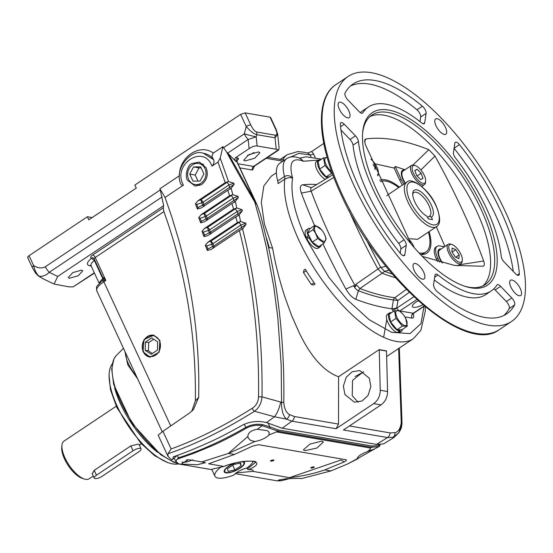 <?xml version="1.0" encoding="UTF-8"?>
<svg xmlns="http://www.w3.org/2000/svg" width="553" height="553" viewBox="0 0 553 553"><rect width="100%" height="100%" fill="white"/><g stroke="black" fill="none" stroke-linecap="round" stroke-linejoin="round"><path stroke-width="0.83" d="M414.874 202.08A15.94 6.456 -123.7 0 1 412.745 193.191A15.94 6.456 -123.7 0 1 420.135 191.269A15.94 6.456 -123.7 0 1 431.25 204.886A15.94 6.456 -123.7 0 1 431.361 217.025L432.474 219.617L428.299 218.898L426.992 216.278A15.94 6.456 -123.7 0 1 414.874 202.08M427.552 217.481L429.266 216.341A14.164 5.737 56.3 0 0 429.577 216.161A14.164 5.737 56.3 0 0 428.983 205.633A14.164 5.737 56.3 0 0 413.844 192.61A14.164 5.737 56.3 0 0 412.711 194.317M429.266 216.341L431.361 217.025M116.248 406.206L64.03 441.08A22.652 9.18 56.3 0 0 61.95 445.289A22.652 9.18 56.3 0 0 68.98 465.018A22.652 9.18 56.3 0 0 84.505 479.071A22.652 9.18 56.3 0 0 85.625 479.333A22.652 9.18 56.3 0 0 89.192 478.76L93.277 476.029M92.303 473.921L94.19 470.361L130.812 445.905L138.312 444.142L139.093 444.536M61.95 445.289L61.749 447.349A20.869 8.454 56.3 0 0 68.219 465.522A20.869 8.454 56.3 0 0 82.528 478.463L84.505 479.071M94.19 470.361L92.213 473.741L94.231 478.082A5.661 1.853 155.1 0 0 102.277 476.195L138.879 451.753A5.661 1.853 155.1 0 0 141.105 448.87A5.661 1.853 155.1 0 0 133.059 450.757L96.464 475.2A5.661 1.853 155.1 0 0 94.231 478.082M112.259 363.902A60.65 24.574 56.3 0 0 109.238 372.743L109.031 374.803L110.448 389.63L116.897 407.644L140.566 442.974L154.612 455.665L167.656 462.571L169.633 463.172A60.65 24.574 56.3 0 0 172.612 463.891A60.65 24.574 56.3 0 0 178.965 463.767M109.238 372.743A60.65 24.574 56.3 0 0 117.34 406.579A60.65 24.574 56.3 0 0 169.633 463.172M123.471 348.314L115.943 355.89M191.739 411.287L195.354 400.939L198.714 397.241L193.453 409.614L189.416 413.091L162.941 431.305L158.144 435.135L167.974 456.308L171.534 459.778L172.709 459.432L176.925 455.596M178.439 463.995L197.31 464.727L205.453 462.702L201.817 461.921L228.417 453.425L254.919 441.515C261.113 440.312 265.772 438.149 268.896 435.031L278.097 431.222L262.24 425.692C256.488 424.739 251.193 425.568 246.341 428.181C232.606 436.061 220.965 442.013 211.412 446.029L194.67 452.962L178.882 458.555C175.349 459.778 175.225 461.527 178.522 463.794L175.64 461.181L174.195 458.071M346.233 459.778L258.514 444.688L252.424 446.181L234.493 454.442L208.633 463.794L223.93 466.462C239.041 459.972 258.403 460.601 255.659 462.301L247.295 468.972L248.449 469.663C269.919 460.67 246.099 457.518 223.958 466.421L211.695 469.276L214.917 476.209A21.408 7.016 -24.9 0 1 220.868 467.078M182.628 464.002L182.096 463.227L188.587 459.702L201.817 461.921M182.034 461.99A10.701 3.505 155.1 0 0 182.753 462.19A10.701 3.505 155.1 0 0 192.665 459.792M289.53 477.647C301.814 476.299 313.565 473.721 324.798 469.905L344.236 461.907L341.035 459.978L289.53 477.647L252.984 471.391L253.191 470.465L251.705 469.718L248.449 469.663M270.749 461.14A1.783 0.429 165.9 0 0 272.747 460.856A1.783 0.429 165.9 0 0 273.949 460.131A1.783 0.429 165.9 0 0 273.687 459.985A1.783 0.429 165.9 0 0 271.689 460.269A1.783 0.429 165.9 0 0 270.486 460.995A1.783 0.429 165.9 0 0 270.749 461.14M311.056 468.045A1.783 0.429 165.9 0 0 313.053 467.762A1.783 0.429 165.9 0 0 314.256 467.029A1.783 0.429 165.9 0 0 314 466.884A1.783 0.429 165.9 0 0 312.003 467.167A1.783 0.429 165.9 0 0 310.8 467.9A1.783 0.429 165.9 0 0 311.056 468.045M214.917 476.209A21.408 7.016 -24.9 0 0 233.857 475.034A10.701 3.505 -24.9 0 1 246.852 468.018L247.295 468.972M246.852 468.018A21.408 7.016 155.1 0 0 253.405 461.285M252.984 471.391L236.242 472.87M276.998 432.017L370.399 448.013C370.503 448.925 369.535 450.107 367.503 451.559C360.902 454.144 357.466 456.536 357.197 458.734L347.699 463.912L330.839 470.942L301.032 478.704L299.837 478.338L286.392 478.698L278.207 480.128L281.214 480.785L276.977 480.861M345.777 459.633C347.007 459.992 346.496 460.753 344.236 461.907M321.811 441.121L309.922 444.087L303.403 449.845L304.931 450.681L316.945 448.02L323.367 442.02L321.811 441.121M367.503 451.559L374.996 448.739L357.203 458.796M228.417 453.425L247.848 436.455C248.09 432.695 251.214 430.317 257.228 429.315L262.24 425.692L262.488 424.593C256.481 423.702 250.917 424.649 245.788 427.434C221.76 441.114 199.287 451.241 178.384 457.815L175.64 461.181M254.919 441.515L250.488 440.361L248.249 437.99L247.848 436.455M257.228 429.315L267.293 430.635L269.256 432.398L268.896 435.031M234.285 463.241A11.136 3.65 155.1 0 0 224.214 471.854A11.136 3.65 155.1 0 0 225.859 472.85A11.136 3.65 155.1 0 0 238.101 469.366A11.136 3.65 155.1 0 0 244.419 462.474A11.136 3.65 155.1 0 0 242.878 461.555M224.131 471.578A11.122 3.643 155.1 0 0 225.168 472.227L225.88 472.435A10.528 3.449 -24.9 0 1 226.433 468.232A10.528 3.449 -24.9 0 1 235.889 462.854M241.433 461.776A10.528 3.449 -24.9 0 1 242.332 461.852A10.528 3.449 -24.9 0 1 243.79 464.126A10.528 3.449 -24.9 0 1 236.207 470.126A10.528 3.449 -24.9 0 1 226.329 472.539A10.528 3.449 -24.9 0 1 225.88 472.435M243.79 464.126L244.087 463.442A11.122 3.643 155.1 0 0 244.26 462.239M240.596 463.013L233.795 464.479L227.532 468.661L228.064 471.384L234.859 469.919L241.129 465.73L240.596 463.013M234.859 469.919L232.682 465.225M241.129 465.73L239.933 463.158M290.664 478.331L281.214 480.785M347.699 463.912L358.22 458.527M374.996 448.739L379.593 446.23L380.118 444.598M367.717 451.469C369.694 450.045 370.6 448.884 370.441 447.985L277.039 431.99M178.882 458.555A0.892 0.643 -106.9 0 1 178.384 457.815L177.292 455.465M186.257 459.937A6.242 2.046 155.1 0 0 188.697 459.702M379.752 445.822L378.598 446.706L371.657 447.239L370.441 447.985A1.783 1.521 -80.3 0 1 370.399 448.013M262.488 424.593L269.843 426.826L268.074 423.01M269.359 428.001A0.892 0.65 -61.6 0 0 269.843 426.826L278.422 430.006L371.982 446.022A0.892 0.76 99.7 0 1 371.657 447.239L278.097 431.222A0.892 0.76 -80.3 0 0 278.422 430.006M378.598 446.706A0.892 0.816 -112.6 0 0 378.826 445.49L371.982 446.022M380.084 444.73L378.826 445.49L378.411 444.605M28.175 257.836C27.235 257.532 27.532 256.82 29.053 255.707L87.367 216.755L88.791 219.818L136.259 188.11L134.835 185.055L240.624 114.395L245.166 112.902L270.058 117.16L270.562 117.913M87.367 216.755L92.144 217.578M45.367 266.698A8.917 3.615 56.3 0 0 49.217 272.332C46.189 275.318 42.851 276.652 39.194 276.32A3.567 2.281 -55.3 0 1 38.523 276.065L35.489 272.995L32.233 267.403A3.567 1.168 -24.9 0 1 33.643 265.585C38.081 268.274 41.987 268.647 45.367 266.698L160.287 189.942L159.872 188.78L179.331 175.785C179.31 156.803 199.889 143.061 213.327 153.077L222.928 146.663L220.205 158.089L217.979 162.112L225.258 182.635L228.513 181.515L220.205 158.089M267.873 244.253L269.235 247.599L272.567 248.173L274.212 256.779C276.79 269.539 280.309 282.811 284.767 296.595L291.645 315.625L299.498 333.314C310.986 356.975 324.01 371.45 338.567 376.738L338.533 424.082L294.355 416.52L289.502 414.598A5.35 4.355 121.8 0 1 286.392 419.133C283.032 415.676 281.429 410.056 281.574 402.28A5.35 0.463 0.8 0 1 283.779 402.487C284.214 378.936 283.281 354.072 280.972 327.874C278.491 300.68 274.364 273.887 268.592 247.495L260.56 214.834L257.318 205.419L237.085 161.829L236 161.531L226.619 152.089L222.928 146.663M29.053 255.707L33.643 265.585C34.597 270.272 36.45 273.853 39.194 276.32L42.892 278.684L38.523 276.065M160.287 189.942L163.653 205.695L57.733 276.445L54.049 284.069L69.139 286.889L73.245 286.841L94.459 273.099M202.944 153.195C191.926 148.619 173.504 168.34 180.852 184.225L182.642 185.677L183.423 185.117C171.603 164.635 203.691 143.303 211.958 166.121L212.297 165.9C213.997 163.591 214.426 161.517 213.596 159.686L203.435 153.278A22.3 19.03 -80.3 0 1 213.099 158.628C211.709 157.114 211.792 155.262 213.327 153.077M198.714 397.241L198.804 382.192C198.693 366.003 197.836 349.745 196.246 333.418C194.946 319.309 192.686 303.445 189.451 285.818C186.962 272.18 183.361 256.779 178.647 239.594L171.7 216.617L165.064 197.449L182.642 185.677M165.064 197.449L159.872 188.78M213.596 159.686L213.099 158.628M227.981 153.216L255.403 201.81L254.788 202.08C244.993 185.545 235.606 168.886 226.619 152.089M255.403 201.81L256.882 204.527L254.788 202.08L261.057 224.753L266.567 247.965L273.776 286.689L277.827 317.747L281.18 364.952L281.574 402.28L262.004 396.86C262.813 339.196 256.322 283.191 242.525 228.845L239.408 230.546C252.977 284.346 259.357 339.77 258.541 396.833C258.272 401.927 256.17 405.75 252.244 408.287C223.91 426.059 196.868 439.607 171.126 448.946L162.941 431.305M257.318 205.419L256.882 204.527M255.624 202.177L236.822 161.676A2.675 2.281 99.7 0 1 237.79 158.02C238.986 158.393 238.62 159.278 236.691 160.681M289.502 414.598C286.26 412.794 284.36 408.75 283.779 402.487M223.343 147.824L244.308 133.826A8.917 0.491 14.9 0 0 256.191 136.812L248.159 139.46A8.917 3.615 -123.7 0 1 244.308 133.826L246.244 126.519C250.122 131.04 253.627 133.757 256.758 134.669L256.191 136.812L257.145 145.971C254.947 145.702 252.265 146.586 249.113 148.619L235.599 157.646L237.79 158.02M266.505 238.274L269.235 247.599M313.648 285.051L315.058 284.111A107.033 43.362 -123.7 0 1 305.256 269.207L303.901 270.113L303.473 272.539L311.318 284.456L314.111 282.763M313.696 285.016L311.318 284.456M338.567 376.738L379.151 349.627L386.485 350.885L387.563 391.496C387.494 397.268 385.31 401.734 381.003 404.879L343.406 429.992L387.591 437.554L376.496 444.384L282.196 428.236L291.894 421.172L286.392 419.133L274.537 416.762A17.841 7.452 -74.6 0 0 280.661 402.045M355.033 376.552L363.625 371.893M383.658 337.233L386.768 319.503M277.724 180.969L284.505 176.442C287.491 174.997 290.187 175.543 292.592 178.08C290.373 177.264 287.774 177.624 284.788 179.137L278.014 183.603A8.917 3.615 56.3 0 0 277.724 180.969A37.459 15.18 -123.7 0 1 279.901 163.183L286.682 158.656C290.311 156.25 294.853 156.188 300.3 158.455L303.514 161.255L318.625 160.031M294.355 416.52A5.35 4.569 -80.3 0 1 291.894 421.172L336.072 428.741L373.669 403.628C377.982 400.476 380.167 396.017 380.236 390.245L379.247 349.835L386.575 351.093M272.567 248.173L264.41 224L261.32 202.363L263.85 185.932L271.399 176.075L276.382 172.743M398.63 348.514L401.243 422.603C400.434 428.582 398.34 431.934 394.966 432.66L390.045 432.902L349.455 425.948M401.243 422.603A5.35 0.525 1.2 0 1 402.003 422.886A5.35 0.525 1.2 0 1 401.996 422.907L398.948 432.66L392.927 437.382A5.35 4.555 -104.8 0 0 394.966 432.66M376.496 444.384L383.07 443.99L384.376 443.409L393.612 437.727L398.941 432.667C401.312 428.347 401.602 427.939 402.003 422.886L399.321 348.051L401.996 422.907M240.624 114.395L246.244 126.519A3.567 1.168 -24.9 0 1 250.792 125.019L245.166 112.902M270.583 117.471L276.21 129.596A3.567 1.168 155.1 0 0 275.684 129.284C277.516 133.432 277.226 135.367 274.806 135.105A3.567 3.048 99.7 0 1 275.021 137.794L256.758 134.669A3.567 3.048 99.7 0 0 256.551 131.98C254.705 131.31 252.783 128.987 250.792 125.019M236 161.531C234.659 159.921 234.52 158.621 235.599 157.646M212.297 165.9L217.979 162.112M228.458 181.515L226.737 182.497A2.675 1.085 -123.7 0 1 228.921 184.951L203.041 202.239L203.905 204.513L229.702 187.287L228.921 184.951L233.808 183.216L228.513 181.515M230.02 188.974A2.675 1.085 -123.7 0 0 229.702 187.287L234.175 184.322L233.808 183.216M234.175 184.322L230.864 188.58L227.788 190.253L229.55 195.783L232.806 194.663L231.168 188.414M225.258 182.635L197.988 200.753L200.857 199.785L201.804 202.799L196.806 204.479L197.988 207.582L202.668 205.073L203.822 206.58M197.988 200.753L195.403 203.794L196.806 204.479M195.403 203.794L197.386 209.006L197.988 207.582M197.386 209.006L201.133 208.018L227.788 190.253M232.785 194.663L230.988 195.686A2.675 1.085 -123.7 0 1 233.172 198.133L206.345 216.057L207.209 218.331L233.898 200.504L233.172 198.133L238.046 196.35L232.806 194.663M234.216 202.198A2.675 1.085 -123.7 0 0 233.898 200.504L238.391 197.469L238.046 196.35M238.391 197.469L235.011 201.831L231.921 203.511L233.58 209.11L236.836 207.99L235.315 201.665M229.55 195.783L201.278 214.571L204.161 213.603L205.108 216.617L200.11 218.297L201.292 221.4L205.972 218.891L207.119 220.391M201.278 214.571L198.707 217.606L200.11 218.297M198.707 217.606L200.691 222.824L201.292 221.4M200.691 222.824L204.423 221.843L231.921 203.511M234.97 209.041L236.843 207.983L242.02 209.656L237.154 211.495L209.642 229.868L210.513 232.142L237.838 213.893L237.154 211.495A2.675 1.085 -123.7 0 0 234.97 209.041L207.458 227.414L208.405 230.435L203.414 232.108L204.596 235.212L209.276 232.702L210.423 234.209M233.58 209.11L204.575 228.389L207.458 227.414A2.675 1.085 -123.7 0 1 209.642 229.868L208.405 230.435L209.276 232.702A2.675 0.795 159.2 0 0 210.513 232.142A2.675 1.085 56.3 0 1 210.873 233.553M238.156 215.594A2.675 1.085 -123.7 0 0 237.838 213.893L242.352 210.79L242.02 209.656M242.352 210.79L238.903 215.248L235.799 216.942L237.341 222.61L240.61 221.483L239.2 215.082M204.575 228.389L202.011 231.424L203.414 232.108M202.011 231.424L203.995 236.636L204.596 235.212M203.995 236.636L207.721 235.661L235.799 216.942M238.696 222.576L240.645 221.483L245.746 223.129L240.88 225.03L212.946 243.686L213.817 245.961L241.516 227.456L240.88 225.03A2.675 1.085 -123.7 0 0 238.696 222.576L210.762 241.232L211.709 244.246L206.711 245.926L207.893 249.03L212.573 246.52L213.728 248.027M237.341 222.61L207.88 242.2L210.762 241.232A2.675 1.085 -123.7 0 1 212.946 243.686A2.675 0.795 -20.9 0 1 211.709 244.246L212.573 246.52A2.675 0.795 159.2 0 0 213.817 245.961A2.675 1.085 56.3 0 1 214.177 247.371M241.827 229.17A2.675 1.085 -123.7 0 0 241.516 227.456L246.05 224.283L245.746 223.129M246.05 224.283L242.829 228.679M207.88 242.2L205.315 245.249L206.711 245.926M205.315 245.249L207.299 250.44L207.893 249.03M207.299 250.44L211.025 249.472L239.408 230.546M167.974 456.308L168.008 453.73C194.967 444.598 223.792 430.441 254.491 411.252C258.977 407.976 261.479 403.178 262.004 396.86L258.541 396.833M27.657 257.532L32.233 267.403M276.21 149.234L278.712 150.029L279.092 147.851L277.689 134.379L275.021 137.794L276.21 149.234L257.145 145.971M258.576 151.909L259.882 152.683L254.795 158.186L245.014 160.964L243.707 160.19L248.795 154.688L258.576 151.909M253.924 152.497A8.917 2.924 -24.9 0 1 247.412 155.517M315.155 157.411L313.482 153.817A2.675 0.878 -24.9 0 1 310.074 154.937L308.208 153.271L304.793 152.324L297.708 151.543M267.88 157.266L284.505 160.114M172.709 459.432L173.262 456.84C183.064 453.501 193.999 449.119 206.069 443.7C215.912 439.483 227.836 433.407 241.841 425.471C249.686 421.441 257.919 420.474 266.553 422.582L274.537 416.762L254.491 411.252A3.567 1.555 -122 0 1 252.244 408.287M336.072 428.741L338.533 424.082M344.92 394.524L343.378 386.084L346.24 377.25L352.15 371.789L359.83 370.551L369.328 378.224L370.863 386.665L368.008 395.499L362.091 400.966L354.411 402.197L344.92 394.524M363.397 371.768L352.524 380.374L352.247 395.782L358.178 402.231M393.943 437.216L387.591 437.554A5.35 4.569 99.7 0 0 390.045 432.902M81.595 270.12L82.77 270.811L78.187 275.767L69.388 278.27L68.206 277.571L72.789 272.622L81.595 270.12M91.197 266.069L89.745 265.827C86.13 264.818 86.745 262.267 91.577 258.168L91.452 258.147C90.049 257.698 90.485 256.633 92.773 254.961L163.28 207.866L163.653 205.695M93.015 257.816A2.675 2.281 99.7 0 0 91.577 258.168L94.356 260.456A12.484 4.092 155.1 0 0 91.017 265.675L90.747 265.329L91.266 265.481M99.402 283.254A12.484 4.092 -24.9 0 1 102.865 278.802L103.086 279.403M103.128 277.44L105.858 280.419L103.473 280.661A2.675 2.15 109.1 0 0 103.957 278.836M170.725 425.9L103.826 281.781A2.675 1.085 56.3 0 1 103.473 280.661L102.174 281.083M187.474 180.202L195.181 186.119L201.665 184.481C207.043 180.084 208.529 174.527 206.131 167.787L199.439 162.057L191.932 163.508C187.142 165.112 184.737 176.953 187.474 180.202M163.28 207.866L163.923 211.599L95.213 257.491A2.675 1.085 56.3 0 0 92.773 254.961M195.354 400.939L195.416 394.192C195.513 335.878 186.513 279.355 168.416 224.615L163.923 211.599M313.482 153.817L311.602 151.55L323.768 143.421M307.344 153.133L311.602 151.55M168.008 453.73L171.126 448.946M266.553 422.582L282.196 428.236M91.452 258.147A2.675 2.281 -80.3 0 1 92.973 257.809L94.162 258.852A2.675 0.878 155.1 0 1 95.213 257.491L105.858 280.419L103.826 281.781A17.841 5.848 155.1 0 0 96.803 290.857L162.229 431.81M159.914 340.448L159.133 352.213L150.029 357.141L142.978 351.756L144.043 339.549L153.782 335.215L159.914 340.448M153.934 335.249A11.122 9.491 -80.3 0 0 144.215 339.832A11.122 9.491 -80.3 0 0 143.296 351.798A11.122 9.491 -80.3 0 0 150.181 357.162M143.441 351.445A10.528 8.986 99.7 0 1 147.257 337.081A10.528 8.986 99.7 0 1 159.451 340.759A10.528 8.986 99.7 0 1 155.635 355.116A10.528 8.986 99.7 0 1 143.441 351.445M157.709 341.913L151.736 337.89L145.474 342.079L145.183 350.284L151.156 354.307L157.418 350.125L157.709 341.913M145.474 342.079L148.681 342.625L153.748 339.245M145.183 350.284L148.391 350.83L148.681 342.625M152.352 353.505L148.391 350.83M325.295 179.324A10.88 4.41 -123.7 0 1 317.159 170.117A10.88 4.41 -123.7 0 1 316.44 161.476L318.48 160.121A10.88 4.41 -123.7 0 1 319.765 159.796L319.973 160.211M308.263 238.011L306.251 237.437A10.88 4.41 -123.7 0 1 306.113 230.069L308.152 228.714A10.88 4.41 -123.7 0 1 310.192 228.507M321.21 245.007A10.88 4.41 -123.7 0 1 320.235 246.811L318.203 248.173A10.88 4.41 -123.7 0 1 306.929 238.896L308.961 237.541L309.908 237.583L312.258 242.138L318.77 246.631L324.162 243.037L326.097 238.661L324.659 234.631M402.708 313.931A8.765 3.553 56.3 0 0 397.925 310.565A8.765 3.553 56.3 0 0 396.916 317.304A8.765 3.553 56.3 0 0 404.9 325.593A8.765 3.553 56.3 0 0 405.736 318.473A8.765 3.553 56.3 0 0 402.708 313.931L399.349 310.793L394.469 310.724L395.989 318.369L402.39 326.09L397.006 329.685L398.706 329.712L399.356 331.261L397.324 332.623A10.88 4.41 -123.7 0 1 388.538 323.788A10.88 4.41 -123.7 0 1 387.404 314.353L389.436 312.991A10.88 4.41 -123.7 0 1 391.151 312.715A10.88 4.41 -123.7 0 1 391.406 312.77M402.487 329.36A10.88 4.41 -123.7 0 1 401.526 331.088L399.494 332.45A10.88 4.41 -123.7 0 1 398.201 332.768L397.925 332.222M322.911 243.873A365.478 148.073 56.3 0 0 345.915 289.06C348.943 294.293 352.24 297.714 355.8 299.311A365.478 148.073 56.3 0 0 391.773 308.747L396.833 308.118A3.567 1.445 56.3 0 0 399.266 310.758M316.765 184.508A365.478 148.073 56.3 0 0 302.636 184.771C300.072 185.331 299.65 188.117 301.378 193.115A365.478 148.073 56.3 0 0 314.602 225.562M401.526 331.088A10.88 4.41 -123.7 0 1 400.234 331.413L398.201 332.768M320.235 246.811A10.88 4.41 -123.7 0 1 308.961 237.541M327.445 178.025A10.88 4.41 -123.7 0 1 319.233 168.838A10.88 4.41 -123.7 0 1 318.48 160.121M327.182 157.605L323.505 157.847L318.12 161.448L319.641 169.094L325.033 165.499L331.434 173.213L332.249 173.227M327.224 157.75A8.765 3.553 56.3 0 0 326.968 157.695A8.765 3.553 56.3 0 0 325.302 162.81A8.765 3.553 56.3 0 0 331.689 171.672M332.201 173.096L326.042 176.815L329.346 176.863M323.505 157.847L325.033 165.499M319.641 169.094L326.042 176.815M321.521 229.785L315.01 225.292L313.067 229.661L307.682 233.262L309.279 236.359L308.284 236.076L306.251 237.437M309.279 236.359L309.908 237.583M313.067 229.661L315.459 233.055L317.643 238.537L312.258 242.138M324.632 234.569A8.765 3.553 56.3 0 0 324.452 234.196A8.765 3.553 56.3 0 0 321.417 229.654A8.765 3.553 56.3 0 0 315.334 226.46A8.765 3.553 56.3 0 0 315.625 233.027A8.765 3.553 56.3 0 0 323.616 241.308A8.765 3.553 56.3 0 0 324.632 234.569M317.643 238.537L324.162 243.037M315.01 225.292L309.618 228.887L307.682 233.262M308.284 236.076A10.88 4.41 -123.7 0 1 308.152 228.714M398.706 329.712L401.886 329.761L407.278 326.159L405.75 318.514M402.39 326.09L407.278 326.159M394.469 310.724L389.077 314.318L390.598 321.97L397.006 329.685M395.989 318.369L390.598 321.97M399.356 331.261A10.88 4.41 -123.7 0 1 390.57 322.434A10.88 4.41 -123.7 0 1 389.436 312.991M400.234 331.413L399.377 329.726M389.008 270.175L384.473 271.302L392.326 274.115M395.506 277.765A356.768 144.54 -123.7 0 1 381.992 273.203L377.906 268.972A356.768 144.54 -123.7 0 1 348.812 210.161M384.708 271.392L359.948 288.535C372.293 293.263 383.927 296.332 394.835 297.721A3.567 3.076 -82.7 0 0 393.418 299.954C382.462 298.558 370.786 295.482 358.392 290.733L359.948 288.535L355.876 284.311L380.623 267.161L365.892 238.937M406.337 289.399L394.835 297.721L397.96 300.5L396.722 307.931M409.255 292.323L397.96 300.5L393.418 299.954L391.953 308.74M422.803 304.772A8.461 2.772 -24.9 0 1 413.644 307.344A8.461 2.772 -24.9 0 1 412.386 306.583A8.461 2.772 -24.9 0 1 418.289 300.825M333.812 177.402L311.145 191.165L301.378 193.115M355.8 299.311L358.392 290.733C356.581 289.986 354.95 288.293 353.498 285.659L355.62 286.682A357.826 144.969 -123.7 0 1 311.145 191.165C310.364 189.147 310.537 187.999 311.664 187.73M355.62 286.682L355.876 284.311M311.539 187.688L302.636 184.771M332.816 174.762L311.263 187.854M353.498 285.659L345.915 289.06M299.691 158.199L303.514 161.255C292.171 156.921 288.528 162.527 292.592 178.08C290.249 193.605 294.638 213.589 305.747 238.025L328.765 277.129L347.09 299.567L369.121 319.669L391.642 332.325L410.063 333.604L420.971 323.643L424.013 306.334M380.623 267.161L384.473 271.302M510.896 287.076A9.187 3.719 -123.7 0 1 510.516 280.247A9.187 3.719 -123.7 0 1 520.338 288.694A9.187 3.719 -123.7 0 1 520.719 295.523A9.187 3.719 -123.7 0 1 510.896 287.076M436.02 125.766A9.187 3.719 -123.7 0 1 435.64 118.936A9.187 3.719 -123.7 0 1 445.462 127.384A9.187 3.719 -123.7 0 1 445.842 134.213A9.187 3.719 -123.7 0 1 436.02 125.766M339.355 109.218A9.187 3.719 -123.7 0 1 338.968 102.388A9.187 3.719 -123.7 0 1 348.791 110.835A9.187 3.719 -123.7 0 1 349.178 117.665A9.187 3.719 -123.7 0 1 339.355 109.218M414.232 270.528A9.187 3.719 -123.7 0 1 413.844 263.691A9.187 3.719 -123.7 0 1 423.667 272.138A9.187 3.719 -123.7 0 1 424.054 278.975A9.187 3.719 -123.7 0 1 414.232 270.528M354.217 186.008A147.257 59.662 -123.7 0 1 348.058 76.501A147.257 59.662 -123.7 0 1 505.47 211.903A147.257 59.662 -123.7 0 1 511.636 321.411A147.257 59.662 -123.7 0 1 354.217 186.008M376.572 189.831A103.729 42.028 -123.7 0 1 362.713 131.973A103.729 42.028 -123.7 0 1 410.803 119.476A103.729 42.028 -123.7 0 1 483.122 208.073A103.729 42.028 -123.7 0 1 466.006 286.627A103.729 42.028 -123.7 0 1 376.572 189.831M500.589 286.316L511.788 297.929A5.35 2.171 -123.7 0 1 514.636 304.945A138.25 56.012 -123.7 0 1 506.631 313.917A138.25 56.012 -123.7 0 1 437.312 291.708A5.35 2.171 -123.7 0 1 434.271 287.643A5.35 2.171 -123.7 0 1 433.573 284.539L434.997 275.09A5.35 2.171 -123.7 0 1 435.474 274.212A5.35 2.171 -123.7 0 1 438.045 274.986A110.6 44.807 56.3 0 0 491.271 290.926A110.6 44.807 56.3 0 0 496.905 285.058A5.35 2.171 -123.7 0 1 497.175 284.774A5.35 2.171 -123.7 0 1 500.589 286.316L495.163 289.938A5.35 2.171 56.3 0 0 493.864 288.832M404.831 254.746A5.35 2.171 -123.7 0 1 404.361 255.617A5.35 2.171 -123.7 0 1 400.241 253.267A138.25 56.012 -123.7 0 1 358.842 186.796A138.25 56.012 -123.7 0 1 340.351 124.245A5.35 2.171 -123.7 0 1 340.842 122.69A5.35 2.171 -123.7 0 1 344.249 124.225L355.455 135.844A5.35 2.171 -123.7 0 1 358.468 141.533A110.6 44.807 56.3 0 0 373.047 189.23A110.6 44.807 56.3 0 0 404.056 239.739A5.35 2.171 -123.7 0 1 406.255 245.29L404.831 254.746L403.365 255.721M347.899 99.975A5.35 2.171 -123.7 0 1 345.59 96.595A5.35 2.171 -123.7 0 1 345.058 92.966A138.25 56.012 -123.7 0 1 353.056 83.994A138.25 56.012 -123.7 0 1 422.381 106.204A5.35 2.171 -123.7 0 1 426.114 113.365L424.697 122.821A5.35 2.171 -123.7 0 1 424.22 123.692A5.35 2.171 -123.7 0 1 421.642 122.925A110.6 44.807 56.3 0 0 368.416 106.985A110.6 44.807 56.3 0 0 362.789 112.847A5.35 2.171 -123.7 0 1 362.512 113.13A5.35 2.171 -123.7 0 1 359.104 111.588L347.899 99.975M453.432 152.621L454.856 143.165A5.35 2.171 -123.7 0 1 455.333 142.287A5.35 2.171 -123.7 0 1 459.453 144.637A138.25 56.012 -123.7 0 1 519.343 273.659A5.35 2.171 -123.7 0 1 518.852 275.221A5.35 2.171 -123.7 0 1 515.437 273.68L504.239 262.067A5.35 2.171 -123.7 0 1 501.924 258.686A5.35 2.171 -123.7 0 1 501.218 256.378A110.6 44.807 56.3 0 0 455.631 158.165A5.35 2.171 -123.7 0 1 454.131 155.725A5.35 2.171 -123.7 0 1 453.432 152.621M358.468 141.533L353.042 145.156A110.6 44.807 56.3 0 0 367.621 192.852A110.6 44.807 56.3 0 0 398.63 243.361L404.056 239.739M465.011 286.309A101.946 41.302 56.3 0 0 485.112 284.636A101.946 41.302 56.3 0 0 480.847 208.827A101.946 41.302 56.3 0 0 371.865 115.086A101.946 41.302 56.3 0 0 362.616 133.017M482.976 285.846A101.946 41.302 56.3 0 0 476.776 211.543A101.946 41.302 56.3 0 0 369.929 116.593M410.893 243.7L365.139 144.119L364.759 139.722L365.92 138.921C384.162 136.646 405.128 140.234 428.817 149.69L434.983 156.077C454.739 191.663 470.976 226.654 483.702 261.037C484.767 264.14 484.511 265.875 482.921 266.235L454.559 265.433L422.34 256.385M444.515 246.742L439.649 245.912A16.058 6.505 56.3 0 0 437.119 246.32A16.058 6.505 56.3 0 0 437.789 258.258L439.587 262.122M437.119 246.32L435.764 247.226A16.058 6.505 56.3 0 0 436.435 259.163L437.541 261.541M375.024 163.826L394.144 168.05L399.805 180.25A16.058 6.505 56.3 0 0 402.487 185.048M444.937 246.458L436.317 226.806M420.411 254.38A43.466 17.613 56.3 0 0 422.312 254.511A43.466 17.613 56.3 0 0 429.121 231.617M399.397 187.114A43.466 17.613 56.3 0 0 379.724 180.306M420.888 254.442A41.917 16.984 56.3 0 0 423.971 253.288L426.004 251.933A41.917 16.984 -123.7 0 1 419.043 252.928M428.457 232.06A41.917 16.984 -123.7 0 1 426.004 251.933M394.144 168.05L395.208 166.522L401.16 179.345A16.058 6.505 56.3 0 0 403.849 184.142M364.517 141.644L365.92 138.921M412.973 165.022L428.817 149.69M405.038 169.73L395.208 166.522M420.874 169.992L434.983 156.077M459.273 264.769L483.702 261.037M513.288 271.454A138.25 56.012 56.3 0 0 454.082 148.328M419.997 121.619L420.695 116.994A5.35 2.171 56.3 0 0 416.955 109.826A138.25 56.012 56.3 0 0 350.478 85.998M368.416 106.985L362.989 110.607A110.6 44.807 56.3 0 0 360.404 112.701M353.042 145.156A5.35 2.171 56.3 0 0 350.028 139.467L340.973 130.079M400.185 253.205L400.835 248.912A5.35 2.171 56.3 0 0 398.63 243.361M503.79 315.535A138.25 56.012 56.3 0 0 509.209 308.567A5.35 2.171 56.3 0 0 506.361 301.558L495.163 289.938M434.271 279.915A110.6 44.807 56.3 0 0 485.852 294.549L491.271 290.926M380.817 267.514L385.849 266.318M441.135 249.002A12.463 5.046 56.3 0 0 439.117 249.306A12.463 5.046 56.3 0 0 439.635 258.576A12.463 5.046 56.3 0 0 442.047 262.779M439.13 250.468A12.463 5.046 56.3 0 0 438.273 250.371M404.506 170.089A12.463 5.046 56.3 0 0 402.487 170.393A12.463 5.046 56.3 0 0 403.006 179.663A12.463 5.046 56.3 0 0 405.059 183.333M402.501 171.554A12.463 5.046 56.3 0 0 401.644 171.465M439.255 256.613A7.134 2.889 56.3 0 0 439.365 257.968M402.625 177.707A7.134 2.889 56.3 0 0 402.736 179.054M380.34 181.702A41.917 16.984 -123.7 0 1 398.734 187.557M409.683 238.73L417.612 239.304M387.888 194.801L386.741 195.886M442.566 262.91A11.592 4.7 -123.7 0 1 440.084 258.652A11.592 4.7 -123.7 0 1 439.594 250.025L448.207 244.274A11.592 4.7 -123.7 0 1 450.038 243.977A11.592 4.7 -123.7 0 1 450.605 244.115L451.891 244.509A10.438 4.23 -123.7 0 1 459.045 250.979A10.438 4.23 -123.7 0 1 462.287 260.069A10.438 4.23 -123.7 0 1 459.681 262.267A10.438 4.23 -123.7 0 1 450.17 252.41A10.438 4.23 -123.7 0 1 451.379 244.385A10.438 4.23 -123.7 0 1 451.891 244.509M462.287 260.069L462.156 261.403A11.592 4.7 -123.7 0 1 461.091 263.56A11.592 4.7 -123.7 0 1 459.26 263.85A11.592 4.7 -123.7 0 1 448.69 252.894A11.592 4.7 -123.7 0 1 448.207 244.274M452.133 248.055L455.79 249.659L459.184 254.933L458.928 258.604L455.271 257L451.877 251.726L452.133 248.055M452.119 252.106L455.79 249.659M459.184 254.933L455.762 257.214M405.349 183.14A11.592 4.7 -123.7 0 1 402.964 171.119L411.577 165.361A11.592 4.7 -123.7 0 1 413.409 165.071A11.592 4.7 -123.7 0 1 413.976 165.209L415.262 165.596A10.438 4.23 -123.7 0 1 424.262 175.336A10.438 4.23 -123.7 0 1 425.658 181.156A10.438 4.23 -123.7 0 1 420.819 182.414A10.438 4.23 -123.7 0 1 413.54 173.497A10.438 4.23 -123.7 0 1 415.262 165.596M425.658 181.156L425.527 182.49A11.592 4.7 -123.7 0 1 424.462 184.647A11.592 4.7 -123.7 0 1 422.63 184.944A11.592 4.7 -123.7 0 1 412.061 173.988A11.592 4.7 -123.7 0 1 411.577 165.361M416.644 175.612L414.833 170.448L417.086 169.253L421.158 173.22L422.969 178.384L420.715 179.58L416.644 175.612M417.086 169.253L414.923 170.697M417.024 175.985L421.158 173.22M370.932 159.223A10.438 4.23 -123.7 0 1 378.363 173.061L378.231 174.395A11.592 4.7 -123.7 0 1 377.803 175.861M378.363 173.061A10.438 4.23 -123.7 0 1 377.429 174.983M373.054 164.49L375.266 167.925L375.148 169.571M374.637 168.34L375.266 167.925M408.149 238.64A10.438 4.23 -123.7 0 1 413.603 246.147A10.438 4.23 -123.7 0 1 414.19 247.557M188.656 179.428A10.701 9.152 -80 0 0 194.953 184.536A10.701 9.152 -80 0 0 204.161 179.96A10.701 9.152 -80 0 0 204.976 168.568A10.701 9.152 -80 0 0 198.686 163.46A10.701 9.152 -80 0 0 189.472 168.036A10.701 9.152 -80 0 0 188.656 179.428M193.018 181.149L200.096 181.059L203.898 173.912L200.621 166.847L193.543 166.937L189.734 174.091L193.018 181.149M201.098 167.877L198.997 167.905L195.195 175.052L197.995 181.087M195.195 175.052L189.734 174.091M198.997 167.905L193.543 166.937M410.236 201.285C406.814 194.939 403.773 180.748 413.132 182.082C422.762 183.997 433.497 199.509 435.888 205.681C439.31 212.027 442.359 226.218 432.999 224.884C423.37 222.97 412.628 207.458 410.236 201.285M406.849 182.137C411.01 176.663 429.391 189.25 436.151 205.834C440.617 217.177 440.762 224.117 436.573 226.64A26.758 10.839 -123.7 0 1 407.969 202.039A26.758 10.839 -123.7 0 1 406.849 182.137L387.833 194.836M130.812 445.905L133.059 450.757M96.464 475.2L94.21 470.354M157.861 452.506A60.65 24.574 -123.7 0 1 120.734 404.312A60.65 24.574 -123.7 0 1 114.582 387.708M116.033 355.786A65.074 26.364 56.3 0 0 120.913 402.287A65.074 26.364 56.3 0 0 177.299 463.089M277.357 480.875L235.239 473.665M211.875 469.663L178.723 463.988M228.451 453.405L234.493 454.442M324.798 469.905L330.839 470.942M246.341 428.181A0.892 0.415 -120.5 0 1 245.788 427.434L244.302 424.234M57.733 276.445L49.217 272.332L162.126 196.916M227.808 153.05L248.159 139.46L249.113 148.619M386.706 356.478L413.347 338.685A107.033 43.362 -123.7 0 1 298.931 240.272A107.033 43.362 -123.7 0 1 284.788 179.137A8.917 3.615 -123.7 0 0 284.505 176.442A37.459 15.18 -123.7 0 1 286.682 158.656M306.258 270.846L303.473 272.539M305.291 269.27L303.901 270.113M387.563 391.496L380.236 390.245M274.806 135.105L256.551 131.98M252.583 170.061A2.675 2.281 99.7 0 1 253.551 166.412A5.35 2.171 56.3 0 0 254.394 166.273L252.583 170.061L239.898 167.891M237.977 163.743L253.551 166.412L278.145 149.981M226.737 182.497L200.857 199.785A2.675 1.085 -123.7 0 1 203.041 202.239A2.675 0.795 -20.9 0 1 201.804 202.799L202.668 205.073A2.675 0.795 159.2 0 0 203.905 204.513A2.675 1.085 56.3 0 1 204.271 205.923M230.988 195.686L204.161 213.603A2.675 1.085 -123.7 0 1 206.345 216.057A2.675 0.795 -20.9 0 1 205.108 216.617L205.972 218.891A2.675 0.795 159.2 0 0 207.209 218.331A2.675 1.085 56.3 0 1 207.575 219.741M270.058 117.16L275.684 129.284M310.959 156.838L310.074 154.937L298.897 153.395L290.463 157.066M266.283 158.338L282.901 161.179M373.669 403.628L381.003 404.879M94.307 272.774L73.245 286.841M94.743 260.104A2.675 0.878 -24.9 0 1 94.356 260.456L102.865 278.802A2.675 0.878 155.1 0 0 103.141 278.567M90.872 265.454A2.675 2.281 -80.3 0 0 89.745 265.827M280.267 159.388L287.442 154.591A85.625 34.687 56.3 0 0 282.68 159.796M136.301 375.943A22.3 9.035 -123.7 0 1 125.393 352.448M393.37 311.457L391.773 308.747M404.886 316.91L411.93 318.12C413.741 318.203 414.156 316.724 413.195 313.682M413.851 296.754L396.833 308.118A3.567 0.622 150.8 0 1 392.561 310.15M399.37 310.814A3.567 1.445 56.3 0 0 399.805 310.952L416.879 299.553M399.674 311.049A3.567 3.048 -80.3 0 1 399.805 310.952L413.222 313.254A3.567 1.445 56.3 0 0 413.782 313.157L424.372 306.092M424.179 305.933L413.222 313.254A3.567 3.048 99.7 0 0 411.93 318.12M342.01 194.158A147.257 59.662 -123.7 0 1 335.851 84.65C314.291 98.524 317.457 144.174 341.312 195.064C378.867 279.244 466.096 355.662 499.428 329.56A147.257 59.662 -123.7 0 1 342.01 194.158M436.435 259.163L437.789 258.258M401.16 179.345L399.805 180.25M517.221 275.076L519.343 273.659M459.453 144.637L454.096 148.218M416.955 109.826L422.381 106.204M420.695 116.994L426.114 113.365M423.225 123.803L424.697 122.821M362.146 113.275L362.789 112.847M340.572 126.685L344.249 124.225M350.028 139.467L355.455 135.844M400.835 248.912L406.255 245.29M514.636 304.945L509.209 308.567M438.045 274.986L434.672 277.24M506.361 301.558L511.788 297.929M436.573 226.64L417.556 239.338M139.411 445.22L141.409 443.879M139.093 444.522L141.105 448.87M115.992 355.835L113.911 358.966L111.692 369.017L113.676 384.432L131.842 423.183L160.626 454.656L173.787 462.246L178.266 463.621M413.347 338.685L420.874 330.348L425.292 311.152L425.222 306.797M236.269 160.743L237.099 160.059L237.085 161.829M53.966 284.028L42.892 278.684M253.958 166.425L278.712 150.029M277.689 134.372L276.21 129.596M99.25 283.413L91.017 265.675M94.162 258.852L102.906 277.696L102.098 280.931C94.846 288.065 96.581 286.212 96.803 290.857M287.442 154.591L298.039 151.536M124.943 351.48L127.819 364.897L137.669 378.902M405.736 318.473L405.916 318.832M412.552 313.095L412.87 314.457L413.782 313.157M321.59 159.133L306.127 156.817L299.553 158.144M499.428 329.56L511.636 321.411M335.851 84.65L348.058 76.501M461.091 263.56L457.601 265.882M424.462 184.647L421.739 186.465M194.953 184.536L199.923 185.421M198.686 163.46L203.656 164.338"/></g></svg>

